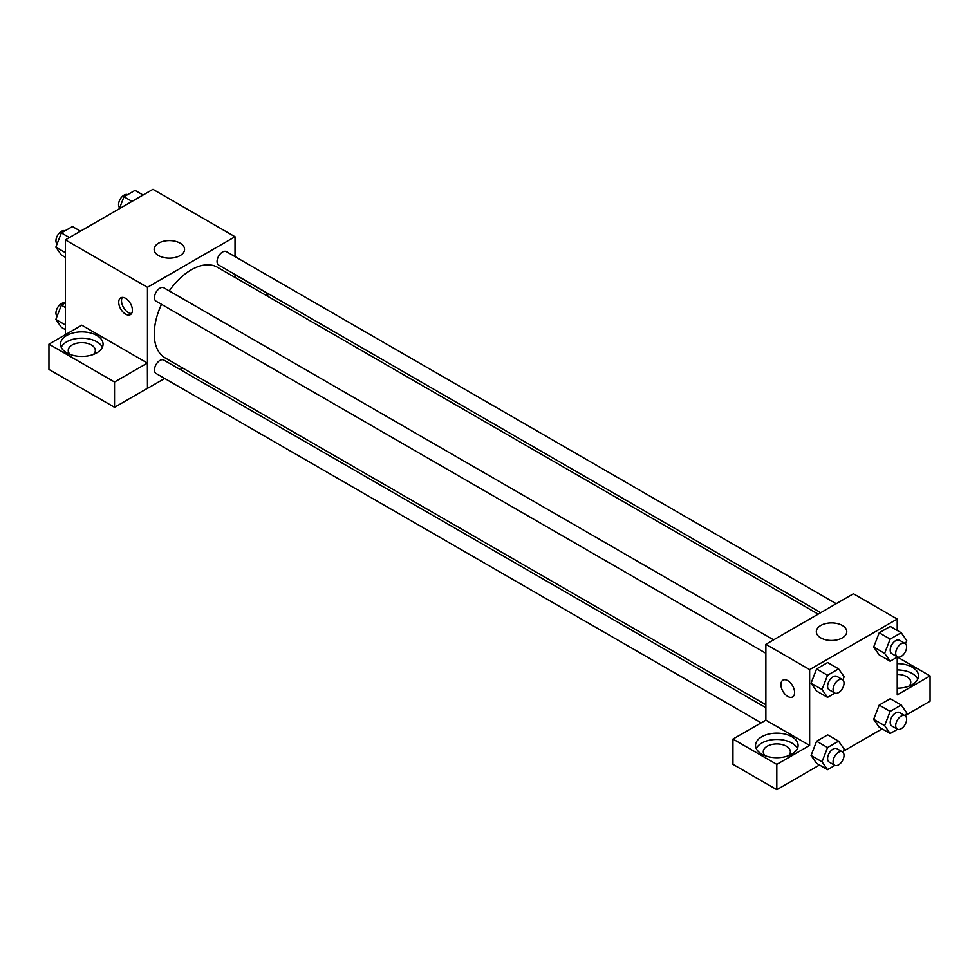 <?xml version="1.0" encoding="UTF-8"?>
<svg xmlns="http://www.w3.org/2000/svg" width="979" height="979" viewBox="0 0 979 979"><rect width="100%" height="100%" fill="white"/><g stroke="black" fill="none" stroke-linecap="round" stroke-linejoin="round"><path stroke-width="1.47" d="M65.373 334.683L65.373 239.892L152.932 189.339L235.021 236.734L235.021 256.608M235.021 274.487L235.021 277.424M235.021 274.646L267.769 293.553L265.358 294.948M267.769 293.553L267.769 296.331M158.586 243.159A15.223 8.787 180 0 1 175.168 241.25A15.223 8.787 180 0 1 184.566 249.364A15.223 8.787 180 0 1 169.355 258.15A15.223 8.787 180 0 1 154.131 249.364A15.223 8.787 180 0 1 158.586 243.159M164.68 378.457L147.462 388.394L147.462 287.288L65.373 239.892M147.462 287.288L235.021 236.734M125.569 314.137A9.68 5.58 60 0 1 119.242 305.619A9.68 5.58 60 0 1 120.735 297.861A9.68 5.58 60 0 1 130.403 303.453A9.68 5.58 60 0 1 130.403 314.626A9.68 5.58 60 0 1 125.569 314.137M147.376 363.062L81.783 325.199L48.95 344.155L114.531 382.018L147.376 363.062L147.462 388.394M122.314 297.42A9.68 5.58 -120 0 0 128.322 312.546A9.68 5.58 -120 0 0 131.578 313.476M66.731 335.467A21.281 12.286 180 0 1 89.933 332.811A21.281 12.286 180 0 1 103.064 344.155A21.281 12.286 180 0 1 81.783 356.442A21.281 12.286 180 0 1 60.502 344.155A21.281 12.286 180 0 1 66.731 335.467M102.354 347.312A21.281 12.286 0 0 0 87.315 338.612A21.281 12.286 0 0 0 66.731 341.793A21.281 12.286 0 0 0 61.212 347.312M70.096 354.422A13.547 7.82 180 0 1 68.236 350.482A13.547 7.82 180 0 1 76.607 343.25A13.547 7.82 180 0 1 91.365 344.951A13.547 7.82 180 0 1 95.33 350.482A13.547 7.82 180 0 1 93.47 354.422M114.531 382.018L114.531 407.301L147.376 388.345M48.95 344.155L48.95 369.438L114.531 407.301M182.706 368.043L180.148 369.511M773.606 639.85L163.811 287.789A7.734 4.467 120 0 0 156.065 292.256A7.734 4.467 120 0 0 156.065 301.189L765.872 653.262M765.872 707.682L163.811 360.076A7.734 4.467 120 0 0 157.839 362.157A7.734 4.467 120 0 0 154.462 369.94A7.734 4.467 120 0 0 156.065 373.488L761.111 722.796M836.213 603.7L226.418 251.64A7.734 4.467 120 0 0 220.446 253.708A7.734 4.467 120 0 0 217.069 261.503A7.734 4.467 120 0 0 218.672 265.04L820.732 612.646M818.187 614.114L217.399 267.255A52.315 30.202 120 0 0 169.232 290.922M161.498 304.322A52.315 30.202 120 0 0 154.241 333.925A52.315 30.202 120 0 0 165.084 357.873L765.872 704.733M765.872 720.152L732.941 739.059L776.812 764.391L809.645 745.435L765.872 720.152L765.872 644.317L853.431 593.763L897.217 619.046L897.217 630.415M732.941 739.059L732.941 764.342L776.812 789.661L819.496 765.015M843.249 751.309L882.103 728.878M905.856 715.159L930.05 701.197L930.05 675.914L897.217 694.87L897.217 657.154M897.217 674.421A13.547 7.82 180 0 1 906.787 676.709A13.547 7.82 180 0 1 910.764 682.241A13.547 7.82 180 0 1 908.904 686.181M917.788 679.083A21.281 12.286 0 0 0 897.217 669.954M897.217 663.627A21.281 12.286 180 0 1 918.498 675.914A21.281 12.286 180 0 1 897.217 688.2M765.125 755.702A13.547 7.82 180 0 1 763.265 751.75A13.547 7.82 180 0 1 776.812 743.93A13.547 7.82 180 0 1 790.359 751.75A13.547 7.82 180 0 1 788.511 755.702M797.383 748.592A21.281 12.286 0 0 0 782.343 739.879A21.281 12.286 0 0 0 761.76 743.061A21.281 12.286 0 0 0 756.253 748.592M761.76 736.746A21.281 12.286 180 0 1 784.962 734.079A21.281 12.286 180 0 1 798.093 745.435A21.281 12.286 180 0 1 776.812 757.722A21.281 12.286 180 0 1 755.531 745.435A21.281 12.286 180 0 1 761.76 736.746M776.812 764.391L776.812 789.661M897.376 657.056L930.05 675.914M897.535 729.257L890.156 733.516L884.624 725.647L890.156 711.403L879.203 705.088L890.266 698.7L879.203 705.088L873.672 719.332L879.203 727.201L873.66 719.345M897.535 656.958L890.156 661.229L879.203 654.902L873.66 647.058M890.156 661.229L884.624 653.36L890.156 639.103L879.203 632.789L890.266 626.401L879.203 632.789L873.672 647.046L879.203 654.902M834.928 693.108L827.549 697.366L816.596 691.052L811.053 683.207M827.549 697.366L822.017 689.51L827.549 675.253L816.596 668.938L827.659 662.55L816.596 668.938L811.065 683.183L816.596 691.052M827.549 747.552L816.596 741.225L827.659 734.85L816.596 741.225L811.065 755.482L816.596 763.351L811.065 755.482L822.017 761.797L827.549 747.552L838.599 741.164L844.131 749.033L842.895 752.227M809.645 745.435L809.645 669.599L897.217 619.046M842.307 625.471A15.223 8.787 180 0 1 846.762 631.688A15.223 8.787 180 0 1 831.538 640.474A15.223 8.787 180 0 1 816.327 631.688A15.223 8.787 180 0 1 825.713 623.562A15.223 8.787 180 0 1 842.307 625.471M809.645 669.599L765.872 644.317M782.931 680.172A9.68 5.58 -120 0 0 781.45 687.931A9.68 5.58 -120 0 0 787.765 696.448A9.68 5.58 60 0 1 781.438 687.931A9.68 5.58 60 0 1 782.919 680.172A9.68 5.58 60 0 1 792.598 685.765A9.68 5.58 60 0 1 792.598 696.938A9.68 5.58 60 0 1 787.765 696.461A9.68 5.58 -120 0 0 792.598 696.938M827.549 675.253L838.599 668.865L844.131 676.734L842.895 679.928M842.417 679.573L836.947 676.416A7.734 4.467 120 0 0 830.975 678.496A7.734 4.467 120 0 0 827.598 686.279A7.734 4.467 120 0 0 829.201 689.828L834.683 692.985A7.734 4.467 120 0 0 842.417 688.518A7.734 4.467 120 0 0 842.417 679.573A7.734 4.467 120 0 0 836.458 681.653A7.734 4.467 120 0 0 833.08 689.436A7.734 4.467 120 0 0 834.683 692.985M822.017 689.51L811.065 683.183M838.599 668.865L827.659 662.55M890.156 639.103L901.206 632.728L906.738 640.584L905.502 643.79M905.024 643.436L899.554 640.278A7.734 4.467 120 0 0 893.582 642.346A7.734 4.467 120 0 0 890.205 650.129A7.734 4.467 120 0 0 891.808 653.678L897.29 656.836A7.734 4.467 120 0 0 905.024 652.369A7.734 4.467 120 0 0 905.024 643.436A7.734 4.467 120 0 0 899.065 645.504A7.734 4.467 120 0 0 895.687 653.299A7.734 4.467 120 0 0 897.29 656.836M884.624 653.36L873.672 647.046M901.206 632.728L890.266 626.401M834.928 765.407L827.549 769.665L822.017 761.797M842.417 751.872L836.947 748.715A7.734 4.467 120 0 0 830.975 750.783A7.734 4.467 120 0 0 827.598 758.578A7.734 4.467 120 0 0 829.201 762.115L834.683 765.272A7.734 4.467 120 0 0 842.417 760.805A7.734 4.467 120 0 0 842.417 751.872A7.734 4.467 120 0 0 836.458 753.94A7.734 4.467 120 0 0 833.08 761.735A7.734 4.467 120 0 0 834.683 765.272M827.549 769.665L816.596 763.351M838.599 741.164L827.659 734.85M890.156 711.403L901.206 705.015L906.738 712.883L905.502 716.077M905.024 715.722L899.554 712.565A7.734 4.467 120 0 0 893.582 714.633A7.734 4.467 120 0 0 890.205 722.429A7.734 4.467 120 0 0 891.808 725.965L897.29 729.135A7.734 4.467 120 0 0 905.024 724.656A7.734 4.467 120 0 0 905.024 715.722A7.734 4.467 120 0 0 899.065 717.803A7.734 4.467 120 0 0 895.687 725.586A7.734 4.467 120 0 0 897.29 729.135M890.156 733.516L879.203 727.201M884.624 725.647L873.672 719.332M901.206 705.015L890.266 698.7M65.373 257.33L61.371 255.029L55.84 247.161L61.371 232.904L72.434 226.528L80.474 231.166M65.373 252.655L55.84 247.161M69.411 237.554L61.371 232.904M65.042 230.787A7.734 4.467 120 0 0 59.181 233.161A7.734 4.467 120 0 0 55.95 240.773A7.734 4.467 120 0 0 57.076 243.967M119.328 208.735L123.978 196.767L135.041 190.379L143.081 195.017M132.018 201.405L123.978 196.767M127.649 194.637A7.734 4.467 120 0 0 121.788 197.012A7.734 4.467 120 0 0 118.557 204.623A7.734 4.467 120 0 0 119.683 207.817M65.373 329.629L61.371 327.316L55.84 319.448L61.371 305.203L65.373 302.89M65.373 324.955L55.84 319.448M65.373 307.504L61.371 305.203M65.042 303.074A7.734 4.467 120 0 0 59.181 305.448A7.734 4.467 120 0 0 55.95 313.072A7.734 4.467 120 0 0 57.076 316.254"/></g></svg>
